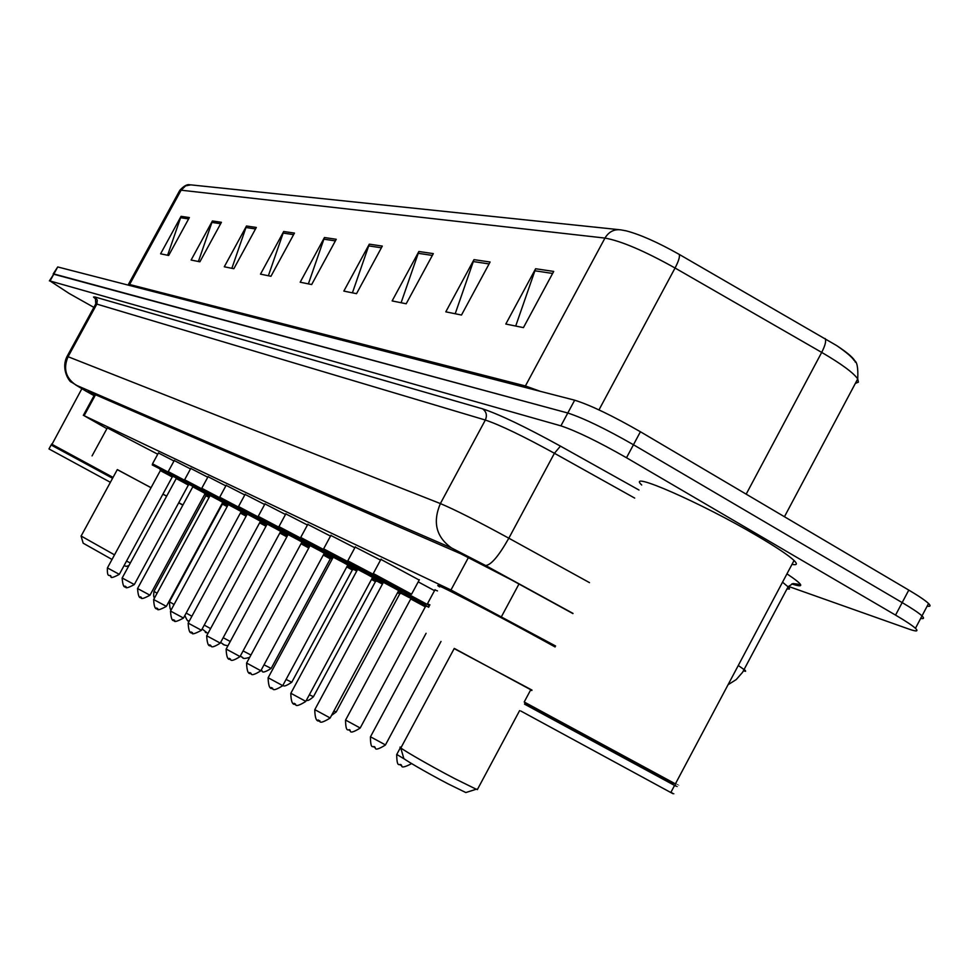 <?xml version="1.0" encoding="UTF-8"?>
<svg xmlns="http://www.w3.org/2000/svg" width="979" height="979" viewBox="0 0 979 979"><rect width="100%" height="100%" fill="white"/><g stroke="black" fill="none" stroke-linecap="round" stroke-linejoin="round"><path stroke-width="1.47" d="M158.414 452.971L173.993 460.999M174.238 460.534L190.513 468.929M190.77 468.439L207.781 477.214M208.05 476.7L225.855 485.878M226.137 485.351L244.787 494.958M245.093 494.419L264.648 504.491M264.966 503.916L285.501 514.501M285.831 513.902L307.43 525.025M307.773 524.389L330.51 536.1M330.865 535.44L354.839 547.775M355.206 547.09L380.525 560.11M380.917 559.388L419.196 580.045M418.217 581.869L434.505 590.655M434.884 589.958L437.515 590.9M555.595 646.005L450.976 589.982L84.121 415.696L106.907 428.667M93.874 307.382L69.215 293.504L50.051 280.973L560.906 425.853C576.509 431.078 598.365 441.713 626.499 457.744L895.552 615.106C905.612 621.016 912.244 625.41 915.451 628.31C918.755 631.492 916.601 631.761 909.001 629.118L788.401 586.384M49.391 280.875L53.894 273.961L567.796 413.016C583.46 418.106 605.352 428.68 633.462 444.747L902.173 602.599C912.22 608.522 918.828 612.952 921.998 615.901C924.396 618.214 923.956 619.046 920.676 618.41M572.935 613.588L511.65 579.996L460.828 553.808L88.098 391.514L94.143 395.516M53.135 274.047L567.796 413.016C583.46 418.106 605.352 428.68 633.462 444.747L902.173 602.599C912.22 608.522 918.828 612.952 921.998 615.901L915.451 628.31M679.193 254.381C680.062 256.486 678.68 261.026 675.057 268.013C644.366 250.893 620.992 240.92 604.961 238.081C608.767 231.778 614.041 229.037 620.808 229.857L626.34 230.885C640.425 234.63 658.047 242.462 679.193 254.381L836.751 345.636C848.377 353.309 854.557 358.803 855.279 362.132M53.221 273.875L57.724 266.949L574.673 400.191C590.423 405.135 612.34 415.647 640.413 431.751L908.781 590.092C918.816 596.04 925.4 600.506 928.557 603.505C930.919 605.854 930.454 606.735 927.15 606.148M433.318 253.622L406.187 303.771L392.126 300.92L418.877 251.493L433.318 253.622M490.1 262.017L461.488 315.03L445.8 311.836L473.983 259.643L490.1 262.017M553.71 271.428L523.435 327.622L505.813 324.037L535.611 268.748L553.71 271.428M294.446 233.088L270.963 276.274L260.5 274.144L283.702 231.509L294.446 233.088M256.327 227.458L233.846 268.723L224.289 266.777L246.5 226.002L256.327 227.458M221.425 222.294L199.887 261.809L191.113 260.035L212.419 220.96L221.425 222.294M189.363 217.558L168.669 255.47L160.593 253.818L181.066 216.335L189.363 217.558M382.312 246.084L356.527 293.676L343.837 291.093L369.291 244.163L382.312 246.084M336.25 239.28L311.665 284.546L300.186 282.209L324.453 237.53L336.25 239.28M308.385 283.886L324.453 237.53M352.416 292.843L369.291 244.163M167.605 255.25L181.066 216.335M198.394 261.515L212.419 220.96M231.864 268.319L246.5 226.002M268.381 275.748L283.702 231.509M515.7 326.056L535.611 268.748M455.198 313.745L473.983 259.643M401.096 302.744L418.877 251.493M51.544 444.087L113.062 477.397M81.82 388.81L51.752 444.772L112.818 477.838M110.382 482.304L48.974 448.945L51.128 445.004L112.573 478.29M81.073 536.088L83.178 543.198L112.022 559.462M124.076 565.581L126.279 566.364M81.037 535.978L114.531 554.86M126.524 561.077L130.329 562.962M166.626 496.194L162.893 494.162M151.035 487.726L117.321 469.577L81.147 535.99M162.93 494.101L166.663 496.12M178.778 502.692L182.951 504.968M182.865 505.115L178.68 502.863M117.272 469.663L151.072 487.677M92.063 455.884L107.323 427.896L157.741 454.219M400.705 747.821L403.666 757.942C399.481 756.877 426.33 772.566 448.186 783.91L465.845 792.549L466.934 792.207M400.509 747.148C395.357 745.717 428.104 764.758 454.794 778.66L476.259 789.233L477.691 788.988M530.765 689.742L454.268 648.404L401.182 747.344M454.17 648.6L532.013 690.097M531.781 690.525L530.667 689.926M439.644 586.935C425.314 577.732 493.269 612.854 548.118 643.117L555.081 646.96M524.475 702.139L675.4 783.873C679.72 786.174 679.732 786.149 675.437 783.787M641.698 484.997C625.018 469.602 701.001 502.692 757.256 535.917C776.212 547.065 788.474 555.252 794.055 560.49C797.689 564.063 797.004 565.348 791.999 564.357M524.817 703.314L673.197 783.567M524.511 704.121L675.583 785.99C678.594 787.569 678.582 787.532 675.547 785.856M520.828 711.023L670.799 792.525C675.155 794.789 675.192 794.703 670.921 792.292M95.55 394.757L84.121 415.696M468.488 557.394L450.976 589.982M518.968 584.01L501.529 616.525M95.514 298.913L93.495 297.016L94.865 296.967L482.561 408.83C499.241 414.325 525.209 426.758 560.453 446.13L639.006 490.038M786.957 573.841C803.526 584.94 805.142 588.306 791.791 583.937M50.051 280.973L57.724 266.949M895.552 615.106L908.781 590.092M626.499 457.744L640.413 431.751M560.906 425.853L574.673 400.191M573.021 613.417L485.56 565.483L451.625 548.007L75.97 385.102L86.152 391.233L71.308 382.055C70.182 382.667 60.417 369.781 66.988 356.54L68.065 356.711L96.835 304.102L95.624 304.175L67.074 356.393M738.276 665.487L745.386 670.493L745.545 671.337L743.465 670.848M786.957 588.979L789.429 589.003L789.27 587.841L782.527 582.175M75.97 385.102C65.679 377.992 63.035 368.52 68.065 356.711L440.379 503.573C454.697 509.569 477.519 521.122 508.835 538.205L554.42 453.277C523.202 436.132 500.171 425.045 485.339 420.04L96.835 304.102L97.3 300.1L94.865 296.967M485.56 565.483C490.883 565.275 498.641 556.182 508.835 538.205L589.48 582.627M634.698 498.091L554.42 453.277L560.453 446.13M451.625 548.007C436.206 537.116 432.449 522.309 440.379 503.573L485.339 420.04C487.322 415.365 486.392 411.633 482.561 408.83M86.189 391.245L94.082 395.638L86.152 391.233M128.433 284.351L179.536 190.819L181.115 190.195L129.595 284.497L525.405 385.959L604.961 238.081L181.115 190.195L185.606 185.851L190.783 184.86L618.814 229.649M825.138 338.526C826.386 340.827 825.236 345.452 821.699 352.403L675.057 268.013L598.977 409.895M855.352 383.401L858.399 382.14L857.726 378.934C853.431 372.766 841.426 363.919 821.699 352.403L746.182 494.162M524.622 387.292L525.405 385.959L540.273 391.319M128.016 285.073L129.595 284.497L129.081 285.342M335.369 240.895L323.743 239.157M293.602 234.642L283.017 233.051M255.519 228.939L245.851 227.495M220.654 223.714L211.794 222.392M188.629 218.917L180.466 217.693M381.394 247.797L368.545 245.864M432.351 255.421L418.082 253.292M489.072 263.926L473.151 261.54M552.621 273.447L534.73 270.767M205.761 492.988L210.179 495.362M209.665 496.353L204.99 493.857L209.665 496.353M204.868 494.077L208.135 495.851M209.09 497.405L205.896 495.753L153.997 591.365L157.081 593.25M205.566 494.322L209.628 496.426L205.517 494.285L205.896 495.741M223.334 501.811L228.303 504.479M227.764 505.494L222.563 502.704L227.764 505.494M227.177 506.571L222.441 504.087L222.417 502.986L224.644 504.148M222.441 504.087L169.465 601.755L174.078 604.496M222.514 502.802L227.728 505.568L222.514 502.802M241.727 511.05L247.271 514.036M246.72 515.076L240.969 511.968L246.72 515.076M186.181 613.05L191.896 616.268M184.884 615.461C186.793 620.16 188.237 622.069 189.216 621.212L188.396 620.759M246.121 516.178L240.357 513.094M240.92 512.054L246.684 515.15L240.92 512.054M260.989 520.718L267.181 524.071M266.606 525.123L260.23 521.685L266.606 525.123M265.994 526.249L259.619 522.823M204.232 625.104L210.595 628.591M206.165 632.74L205.296 632.275M260.194 521.77L266.569 525.197L260.194 521.77M281.193 530.875L287.655 534.375M287.483 535.684L280.447 531.866L287.483 535.684M285.99 534.975L280.398 531.952L285.99 534.975M286.847 536.847L279.81 533.029M223.175 637.708L230.249 641.502M223.885 644.794L222.979 644.304M224.252 644.916L220.618 642.432M287.789 535.109L288.23 534.044M302.401 541.534L308.128 544.642M308.593 546.331L301.667 542.574L308.593 546.331M305.999 545.022L301.618 542.647L305.999 545.022M308.777 547.995L301.018 543.761M243.086 650.937L250.942 655.024M242.437 657.423L241.483 656.897M242.829 657.545L240.271 656.138M309.645 546.38L308.299 544.165L310.233 545.058M324.698 552.756L329.617 555.423M329.703 556.929L323.963 553.82L329.703 556.941M264.024 664.827L271.171 668.424L330.302 558.887L331.673 558.189L323.914 553.906L331.612 558.214M330.302 558.887L323.315 555.032M331.318 558.201L332.37 558.764M262.054 670.737C262.115 673.014 265.15 672.243 271.171 668.424L271.195 668.363M332.75 558.079C329.299 556.133 329.336 556.06 332.848 557.883C329.666 556.794 328.638 555.815 329.788 554.909L333.386 556.659M348.169 564.553L352.195 566.743M351.84 568.053L356.87 570.818L351.853 568.065M352.305 570.011L353.713 569.264L347.398 565.752L353.639 569.288M286.076 679.426L291.766 682.253L352.318 569.986L346.774 566.914M353.346 569.288L356.723 571.087M283.102 684.933C283.212 686.952 286.101 686.059 291.766 682.253L291.803 682.179M357.09 570.402C351.29 567.159 351.339 567.074 357.237 570.145C352.048 568.053 350.421 566.743 352.367 566.217L352.624 566.254M372.913 577.01L375.924 578.65M375.104 579.739L382.556 583.863L375.104 579.752M372.13 578.246L376.78 580.914M372.13 578.259L376.842 580.89L375.434 581.648L371.494 579.446M376.474 580.926L382.446 584.071M309.327 694.796L313.451 696.681M382.801 583.411C374.406 578.748 374.455 578.65 382.973 583.105C370.674 576.288 378.237 581.832 376.107 578.087L377.111 578.491M382.287 581.171L383.548 581.832M399.016 590.153L400.9 591.181M410.825 597.875L399.579 592.038C412.893 599.381 413.309 599.76 400.79 593.164M399.726 593.923L401.17 593.115L398.245 591.451L401.109 593.152M333.9 710.987L336.176 712.014L399.738 593.898L397.584 592.674M331.514 715.429L336.213 711.929M410.666 597.545L425.351 604.985C394.451 587.706 401.512 593.923 401.096 590.594L403.764 591.83M407.093 593.568L427.248 604.398M410.274 597.129L426.722 606.025M425.314 606.833L410.727 598.952L345.575 720.067L360.186 727.997M349.968 730.567L348.744 729.893M426.403 606.038L428.716 607.274M429.267 606.234L427.444 603.786L429.977 604.936M426.085 633.303L370.478 736.783L385.457 744.921M374.981 747.589L373.697 746.879M400.448 747.589L396.764 754.442L404.939 759.361M401.402 765.566L400.044 764.819M173.185 476.406L176.355 478.095M168.082 472.025L152.528 463.813C153.005 466.432 147.229 461.647 170.811 474.803L160.287 469.43M160.03 469.161L173.454 476.43M167.984 474.656L160.348 470.605L159.981 469.112L173.503 476.418L172.218 477.018L167.984 474.656M160.348 470.605L107.421 567.918L119.316 574.33M110.921 576.301L110.15 575.872M189.314 484.47L192.924 486.392M184.48 480.187L168.229 471.609C168.192 474.02 163.909 469.969 186.989 482.88L176.147 477.348M175.89 477.067L189.583 484.495M184.052 482.708L176.22 478.547L175.841 477.03L189.645 484.483L188.335 485.094L184.052 482.708M176.22 478.547L122.167 578.002L134.307 584.536M126.046 586.654L125.838 586.617C123.941 588.085 122.705 585.222 122.142 578.038M125.74 586.568L124.92 586.115M206.153 492.902L210.252 495.068M201.625 488.729L184.627 479.759C185.092 482.488 179.096 477.483 203.889 491.323L210.24 494.811L203.877 491.323C183.146 480.151 180.271 478.707 195.249 487.004M192.447 485.339L206.434 492.914M149.946 595.256L205.162 493.526L200.83 491.115L192.79 486.844L137.562 588.526L149.971 595.208C143.497 598.732 140.621 599.429 141.343 597.349C139.361 598.818 138.088 595.893 137.549 588.563M141.221 597.288L140.364 596.811M223.763 501.701L228.376 504.148M219.565 497.662L201.772 488.276C202.335 491.091 195.861 485.829 221.56 500.147L210.044 494.285M209.763 493.979L224.044 501.713M218.378 499.902L210.118 495.521L209.714 493.93L224.105 501.701L222.759 502.349L218.378 499.902M210.118 495.521L153.666 599.527L166.344 606.368M157.754 608.595L157.533 608.559C155.318 609.856 154.021 606.858 153.642 599.576M157.411 608.497L156.505 607.996M242.192 510.916L247.381 513.669M238.35 507.024L219.712 497.197C220.618 500.22 212.932 494.309 240.063 509.386L228.18 503.341M227.887 503.022L242.474 510.928M236.747 509.104L228.242 504.601L227.826 502.973L242.547 510.916L241.177 511.576L236.747 509.104M228.242 504.601L170.517 611.043L183.477 618.043M174.715 620.331L174.482 620.294C172.328 621.738 170.995 618.679 170.493 611.092M241.164 511.589L183.452 618.092C176.709 621.714 173.724 622.448 174.495 620.307M174.348 620.233L173.405 619.707M261.491 520.571L267.304 523.643M258.064 516.851L238.509 506.547C239.39 509.606 231.644 503.622 259.447 519.066L247.173 512.825M246.867 512.494L261.785 520.571M255.984 518.748L247.234 514.11L246.818 512.445L261.858 520.559L260.475 521.244L255.984 518.748M247.234 514.11L188.176 623.109L201.429 630.268M192.484 632.642L192.239 632.593C189.926 633.976 188.555 630.831 188.152 623.17M192.104 632.52L191.101 631.981M281.732 530.691L288.23 534.118M266.777 522.431L282.038 530.691M276.164 528.856L267.157 524.095L266.716 522.382L282.111 530.679L280.704 531.389L276.164 528.856M267.157 524.095L206.704 635.775L220.263 643.105M280.692 531.413L220.226 643.166C214.12 647.058 211.011 647.841 210.889 645.504C208.527 646.935 207.12 643.717 206.667 635.836M288.23 533.885L279.786 529.223C250.759 513.143 259.288 519.519 258.236 516.337L278.77 527.167M279.786 529.223L267.096 522.774M210.718 645.418L209.677 644.843M302.988 541.326C315.262 547.799 314.638 547.322 301.14 539.882C278.856 527.865 274.487 525.65 288.022 533.225M287.508 532.747L303.306 541.326M226.125 649.138C226.467 657.08 227.911 660.397 230.469 659.051C230.506 661.425 233.687 660.617 240.002 656.64L301.948 542.036L297.359 539.478L288.083 534.571L226.161 649.065L240.039 656.566M310.233 544.911L301.153 539.894C270.73 523.055 280.288 530.018 278.942 526.629L300.529 538.009M230.273 658.965L229.172 658.353M325.334 552.499L333.374 556.708M323.437 549.427L300.712 537.459C302.364 541.057 291.669 533.457 323.621 551.104L333.386 556.525L323.608 551.104C300.651 538.719 296.111 536.419 310.013 544.214M309.658 543.822L325.664 552.486M246.573 663.113C246.855 671.215 248.348 674.604 251.04 673.307C251.077 675.706 254.332 674.886 260.793 670.811L324.282 553.233L319.643 550.651L310.074 545.584L246.61 663.04L260.83 670.737M250.832 673.197L249.682 672.561M348.867 564.259C361.74 571.051 361.214 570.598 347.264 562.913L333.166 555.778M332.787 555.374L349.185 564.247M343.115 562.399L333.227 557.186L332.738 555.326L349.258 564.21L347.79 565.018L343.115 562.399M333.227 557.186L268.148 677.749L282.723 685.643M347.778 565.042L282.674 685.741C276.029 689.889 272.713 690.746 272.713 688.298C269.91 689.608 268.381 686.12 268.099 677.835M357.8 568.762L347.276 562.925C313.574 544.385 325.628 552.609 323.621 548.84L347.582 561.469M272.48 688.188L271.269 687.527M373.648 576.655C386.876 583.619 386.399 583.19 372.216 575.371L357.568 567.967M372.558 577.463L374.051 576.594L357.127 567.502L373.99 576.643M290.787 693.365C291.008 701.784 292.599 705.369 295.548 704.121C295.536 706.605 298.938 705.724 305.742 701.466L372.571 577.439L367.847 574.795L357.629 569.399L290.849 693.267L305.791 701.368M383.56 581.587L372.228 575.371C336.519 555.766 350.311 564.969 347.79 560.857L373.085 574.171M295.303 703.999L294.018 703.289M399.824 589.75C413.395 596.884 412.979 596.48 398.551 588.526L373.403 575.199L373.293 573.535L411.559 594.204M382.911 580.388L400.166 589.725M398.71 590.582L383.401 582.309L314.81 709.64L330.156 717.962M319.937 720.862L319.619 720.801C316.56 722.049 314.932 718.353 314.761 709.751M419.355 579.739L411.621 594.118C406.86 594.302 416.797 598.157 398.563 588.526C376.964 576.717 363.16 569.839 385.065 581.783M319.387 720.679L318.053 719.944M94.743 394.415L83.325 415.353M728.058 684.737L736.208 679.597L742.584 672.304L788.205 586.641L793.002 583.57L797.763 584.133C800.895 585.43 798.95 585.344 791.962 583.876M95.771 303.906L95.452 298.791M179.83 190.281C183.905 185.888 187.27 184.064 189.938 184.823M836.751 345.636C846.419 352.33 852.195 357.249 854.104 360.419C857.053 361.422 858.253 367.602 857.726 378.934L784.448 516.728M928.557 603.505L921.998 615.901M51.887 444.845L51.214 445.041M126.058 566.425L128.922 565.568M465.845 792.549L476.259 789.233M477.336 789.637L519.616 710.595M524.206 701.992L530.789 689.693M675.4 783.873L794.055 560.49M673.038 783.616L674.213 783.237M675.241 784.779L675.583 785.99M670.799 792.525L674.568 785.439M153.972 591.389C153.409 595.636 153.642 597.741 154.67 597.679M169.44 601.791C169.746 608.338 170.419 610.847 171.46 609.317M202.139 628.971L207.927 633.511M227.911 645.834L224.032 644.88M249.706 657.301C245.117 658.757 242.743 658.818 242.596 657.509M306.464 700.132C307.345 701.172 309.658 700.046 313.415 696.754L375.434 581.648M410.739 598.928L410.213 597.08L426.783 605.989L425.339 606.809L360.137 728.095C353.48 732.243 350.176 733.112 350.225 730.701C349.442 727.091 345.795 735.645 345.526 720.152M370.417 736.881C370.625 752.361 373.709 743.82 375.263 747.723C375.202 750.183 378.579 749.29 385.396 745.031L441.015 641.453M427.493 603.7L435.043 589.664M396.703 754.552C396.936 770.449 400.056 761.686 401.72 765.713C401.488 767.903 404.792 767.206 411.633 763.62M172.218 477.018L119.303 574.367C113.123 577.696 110.358 578.369 111.031 576.35C110.064 573.657 106.944 579.225 107.409 567.955M152.54 463.777L158.512 452.812M188.335 485.094L134.294 584.585C127.968 587.987 125.153 588.673 125.85 586.617M168.241 471.584L174.335 460.363M205.162 493.526L206.496 492.902L201.698 490.234L192.398 485.29L192.79 486.832M184.639 479.722L190.868 468.256M222.759 502.349L166.32 606.417C159.712 609.954 156.787 610.676 157.546 608.559M201.784 488.24L208.16 476.516M219.737 497.161L226.247 485.156M260.475 521.244L201.405 630.329C194.491 634.025 191.443 634.784 192.263 632.605M238.533 506.498L245.203 494.199M258.26 516.288L265.076 503.695M301.948 542.036L303.368 541.301L298.375 538.499L287.63 532.821L288.095 534.546M278.966 526.58L285.954 513.657M324.282 553.233L325.726 552.462L320.696 549.647L309.609 543.786L310.086 545.56M300.737 537.385L307.908 524.144M323.657 548.778L331.012 535.17M357.127 567.502L357.653 569.374M347.826 560.771L355.365 546.808M319.668 720.813C319.607 723.334 323.082 722.416 330.094 718.072L398.734 590.545L400.227 589.676L382.862 580.339L383.413 582.272M373.329 573.449L381.076 559.082"/></g></svg>
